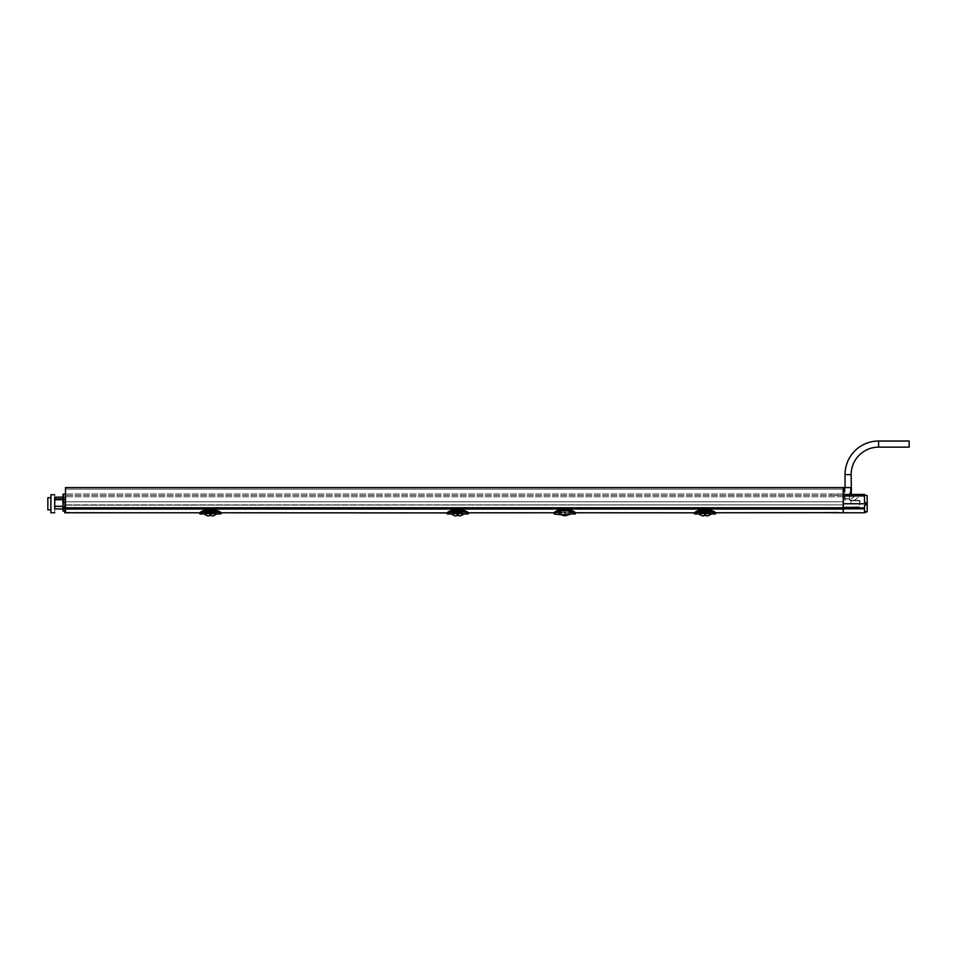 <?xml version="1.0" encoding="UTF-8"?>
<svg xmlns="http://www.w3.org/2000/svg" width="957" height="957" viewBox="0 0 957 957"><rect width="100%" height="100%" fill="white"/><g stroke="black" fill="none" stroke-linecap="round" stroke-linejoin="round"><path stroke-width="0.72" stroke-dasharray="4.79 3.59" d="M567.19 514.722L562.309 514.722L567.19 514.722C569.463 514.722 569.463 514.722 567.19 514.722M563.195 512.402L564.75 512.701C572.346 514.256 572.346 514.256 564.75 512.701C557.153 514.256 557.153 514.256 564.75 512.701L564.75 514.71M562.309 514.722C560.048 514.722 560.048 514.722 562.309 514.722L561.316 514.722L562.309 514.722M561.771 512.665L562.62 512.485M554.067 512.773L554.091 513.945C554.701 512.832 557.237 511.804 561.699 510.847L567.8 510.847C572.262 511.804 574.798 512.832 575.42 513.945L575.396 512.773C574.26 511.337 571.736 510.201 567.8 509.375L561.699 509.375C557.775 510.201 555.251 511.337 554.127 512.773L468.296 512.808M564.75 512.294C572.98 514.124 572.98 514.124 564.75 512.294M831.394 512.773L715.501 512.773C714.448 511.469 711.984 510.44 708.096 509.698L701.995 509.698C698.12 510.44 695.643 511.469 694.591 512.773L700.105 511.851C703.395 510.213 706.697 510.213 709.986 511.851L715.657 512.916C714.568 511.6 712.044 510.56 708.096 509.806L701.995 509.806C698.048 510.548 695.536 511.588 694.435 512.916L571.257 512.773L568.805 512.007L575.444 512.773M448.857 512.773L454.515 510.954L455.018 512.617L460.461 512.617L460.951 510.775C465.664 511.851 468.152 512.832 468.428 513.706L468.344 512.916C467.255 511.6 464.743 510.56 460.796 509.806L454.683 509.806C450.747 510.548 448.223 511.588 447.134 512.916L452.793 511.851C456.094 510.213 459.384 510.213 462.686 511.851L468.344 512.916M554.103 512.773L559.809 511.851C563.111 510.213 566.4 510.213 569.69 511.851L575.396 512.773L569.69 511.851C566.4 510.213 563.099 510.213 559.809 511.851L558.792 511.851C557.153 512.545 557.153 512.545 558.792 511.851C557.153 512.545 557.153 512.545 558.792 511.851L557.512 512.773L554.103 512.773L559.809 512.665L560.694 512.007L559.414 511.911L560.694 512.007L559.809 512.665L554.127 512.773M569.678 512.677L570.348 511.756C566.616 509.77 562.883 509.77 559.163 511.756L559.163 511.756C562.883 509.77 566.616 509.77 570.348 511.756L570.109 512.45L568.805 512.007L569.678 512.677L569.248 512.174M559.139 512.306C562.883 510.44 566.628 510.44 570.36 512.306C566.628 510.44 562.883 510.44 559.139 512.306L559.139 512.306M559.39 512.45L560.3 512.45L559.39 512.45M568.984 511.911L570.097 511.911L568.984 511.911M560.276 512.198L559.151 512.127L559.785 512.677M560.036 512.258L559.211 512.21L560.036 512.258M558.469 512.127L559.486 512.653L558.469 512.127M570.36 512.127L571.042 512.653L570.013 512.653L570.36 512.127M570.288 512.21L569.475 512.258L570.288 512.21M454.683 509.698L454.683 509.65C450.053 510.751 447.541 511.804 447.17 512.82L451.237 512.773L447.278 512.773L450.496 512.773L451.776 511.851C450.149 512.545 450.149 512.545 451.776 511.851C450.149 512.545 450.149 512.545 451.776 511.851L452.793 511.851C456.082 510.213 459.384 510.213 462.686 511.851L463.702 511.851C465.329 512.545 465.329 512.545 463.702 511.851C465.329 512.545 465.329 512.545 463.702 511.851C459.719 509.579 455.747 509.579 451.776 511.851C455.747 509.579 459.719 509.579 463.702 511.851L464.982 512.773L468.224 512.773C467.148 511.469 464.671 510.44 460.796 509.698L454.683 509.698C450.807 510.44 448.343 511.469 447.278 512.773L220.911 512.773C219.835 511.469 217.371 510.44 213.483 509.698L207.382 509.698C203.506 510.44 201.03 511.469 199.977 512.773L203.925 512.773L199.905 512.773L205.492 511.851C208.782 510.213 212.083 510.213 215.373 511.851L220.911 512.773L216.928 512.773L220.995 512.808C220.385 511.636 217.873 510.583 213.483 509.65L207.382 509.806C203.434 510.548 200.922 511.588 199.822 512.916L203.183 512.773L204.475 511.851C202.836 512.545 202.836 512.545 204.475 511.851C202.836 512.545 202.836 512.545 204.475 511.851C208.447 509.579 212.418 509.579 216.39 511.851C212.418 509.579 208.447 509.579 204.475 511.851L205.492 511.851C208.782 510.213 212.071 510.213 215.373 511.851L216.39 511.851C218.029 512.545 218.029 512.545 216.39 511.851C218.029 512.545 218.029 512.545 216.39 511.851L217.682 512.773L221.043 512.916C219.954 511.6 217.43 510.56 213.483 509.806L213.16 512.031L207.705 512.581L213.148 512.617L213.626 510.966L219.309 512.773M558.792 511.851C562.764 509.579 566.735 509.579 570.707 511.851L569.69 511.851L570.707 511.851C566.735 509.579 562.764 509.579 558.792 511.851M65.483 509.411L65.483 504.853L65.483 509.411L65.483 505.152L65.483 509.411L843.201 509.411L843.201 512.378L843.201 509.411L65.483 509.411L843.201 509.411L843.201 504.853L843.201 509.411L843.201 504.853L843.201 509.411L65.483 509.411M843.201 507.772L65.483 507.772L65.483 487.58L843.201 487.58L843.201 512.773L830.987 512.378L843.201 512.378M715.657 512.916L711.541 512.773L711.338 512.127L710.501 512.174L711.541 512.773L715.561 512.773L711.541 512.773L715.525 512.773L712.295 512.773L711.003 511.851C707.032 509.579 703.06 509.579 699.088 511.851C697.45 512.545 697.45 512.545 699.088 511.851C697.45 512.545 697.45 512.545 699.088 511.851C703.06 509.579 707.032 509.579 711.003 511.851C712.642 512.545 712.642 512.545 711.003 511.851C712.642 512.545 712.642 512.545 711.003 511.851L709.986 511.851C706.685 510.213 703.395 510.213 700.105 511.851L694.531 512.773L694.363 513.73C694.399 512.976 696.899 511.995 701.852 510.775L702.318 512.617L707.761 512.617L708.24 510.966L707.773 512.031L702.318 512.617L702.007 511.325L702.318 512.581L707.761 512.581L708.228 511.923L707.761 512.617L708.228 511.923M570.707 511.851C572.346 512.545 572.346 512.545 570.707 511.851C572.346 512.545 572.346 512.545 570.707 511.851M65.483 487.58L65.483 493.991L65.483 487.58L843.201 487.58L843.201 493.991L843.201 489.111L65.483 489.111L843.201 489.111L65.483 489.111L843.201 489.111L843.201 487.58L65.483 487.58M65.483 507.772L65.483 512.773L199.869 512.808M65.423 499.028L63.904 499.028L63.76 496.288L62.995 496.288L62.887 502.317L63.03 494.147L65.339 494.147L65.423 499.028L63.904 499.028L63.652 494.147L65.339 494.147L65.483 504.853L65.483 501.791L843.201 501.791L843.201 495.355L843.201 501.791L843.201 496.743L843.201 501.791L65.483 501.791L843.201 501.791L65.483 501.791L65.483 499.028L65.423 509.567L64.454 509.567L65.423 509.567L65.459 505.152L65.423 508.992L63.006 508.992L62.887 502.317L63.042 511.086L64.538 511.086L63.904 499.028L65.483 499.028L65.483 501.492L65.483 496.743L65.483 501.492L65.423 499.028L63.904 499.028L64.538 511.086C64.657 513.359 64.657 513.359 64.538 511.086M834.205 512.473L833.571 512.473M832.566 512.569L831.968 512.653M700.105 511.851L699.088 511.851L700.105 511.851M708.24 510.966L708.264 510.775C712.965 511.851 715.465 512.832 715.728 513.706L715.609 512.808C714.999 511.636 712.487 510.583 708.096 509.65L708.072 512.043M710.501 512.174L709.747 512.689L711.338 512.653L709.747 512.689L710.489 512.162M701.995 509.698L701.995 509.65C697.354 510.751 694.854 511.804 694.471 512.82L699.77 512.653L694.435 512.916M700.345 512.689L699.435 512.127L700.345 512.689M710.788 512.39L709.077 512.497C710.429 513.024 710.429 513.024 709.077 512.497C710.429 513.024 710.429 513.024 709.077 512.497L710.788 512.39M699.352 512.306C703.144 510.38 706.948 510.38 710.74 512.306C706.948 510.38 703.144 510.38 699.352 512.306L701.086 511.971C699.758 512.497 699.758 512.497 701.086 511.971C699.758 512.497 699.758 512.497 701.086 511.971L699.304 512.39L701.014 512.497C699.663 513.024 699.663 513.024 701.014 512.497C699.663 513.024 699.663 513.024 701.014 512.497L699.423 512.473L700.967 511.911L699.364 511.756C703.156 509.698 706.936 509.698 710.728 511.756L710.728 511.756C706.936 509.698 703.156 509.698 699.364 511.756L699.352 512.306M698.754 512.127L699.77 512.653L698.754 512.127M708.264 510.775L701.852 510.775M715.561 512.773L715.501 513.945M708.276 510.954L713.922 512.773M696.17 512.773L701.816 510.954L702.318 512.33M711.494 513.957L704.412 513.347L698.598 513.957M708.096 509.698L701.995 509.65L702.306 511.325M702.007 511.325L707.785 511.325M704.412 513.395L704.388 514.722M704.4 513.969L705.692 513.969L704.412 513.407L704.364 515.536M705.716 515.524L705.692 513.969M709.125 511.911L710.489 512.402L709.005 511.971C710.333 512.497 710.333 512.497 709.005 511.971C710.333 512.497 710.333 512.497 709.005 511.971L709.125 511.911M830.987 512.773L712.451 512.773M843.213 502.401L843.201 497.126L843.213 502.401L843.261 497.126L843.201 498.657L843.261 497.568L843.201 498.657L843.261 497.568L843.249 498.657L848.859 498.753L843.249 498.956L843.201 497.126L843.201 509.028L843.284 494.458L864.41 494.458L864.434 495.953L843.273 495.953M843.201 493.991L65.483 493.991L843.201 493.991M830.987 493.991L837.1 493.991L830.987 493.991L830.987 495.355L837.1 495.355L837.1 493.991M843.201 495.355L65.483 495.355L843.201 495.355M837.1 495.355L830.987 495.355M843.201 496.743L65.483 496.743L843.201 496.743M65.483 499.028L65.483 508.801M65.483 508.933L65.483 506.361L65.483 508.992L54.716 508.992M62.959 506.361L65.483 506.361L65.483 498.92L65.483 506.361L54.693 506.361L54.693 508.933M62.959 506.325L54.705 506.325L54.705 499.757L65.483 499.757L54.693 499.721L54.669 498.884L65.483 498.92L65.483 497.09L54.669 497.185L54.669 498.884L65.483 498.92L65.483 497.185M62.887 502.317L62.983 507.808L65.435 507.808L65.483 502.317L62.887 502.317L62.995 496.288L63.76 496.288L63.904 499.028L63.652 494.147L65.339 494.147L65.459 505.152L843.201 504.853L65.483 505.152M65.483 502.317L65.459 505.152M65.483 504.853L843.201 504.853L65.483 504.853M62.983 507.808L63.042 511.086M63.006 508.933L65.423 508.933M65.387 497.09L62.983 497.09M62.971 497.185L65.387 497.185M62.947 498.884L65.423 498.884L62.947 498.92M62.935 499.721L65.483 499.721L62.935 499.757M54.716 512.773L54.716 494.757M50.9 494.757L50.9 512.773M50.9 497.664L50.9 509.866M47.85 497.664L47.85 509.866M856.515 494.458L850.223 500.176L849.134 498.884L849.995 500.367L848.907 499.087L851.156 500.702L849.469 499.279L849.242 495.188L850.558 494.362L849.302 494.793L849.469 499.279L848.859 498.753C843.368 498.657 843.368 498.657 848.859 498.753C843.368 498.657 843.368 498.657 848.859 498.753L849.995 499.913L856.515 494.458C863.884 494.458 863.884 494.458 856.515 494.458C863.884 494.458 863.884 494.458 856.515 494.458L850.582 494.051L851.144 503.765L845.031 503.765L851.144 503.765M843.249 498.956L848.859 499.052L843.249 498.956M867.102 511.804L864.422 512.773L843.284 512.773L843.201 503.765L867.245 503.765L867.102 511.804L864.446 511.313L864.542 505.452L864.506 507.88L843.201 507.509L843.201 509.028L843.261 497.126M843.201 503.765L843.249 509.028M843.237 507.126L859.613 506.839L843.237 507.126M843.225 505.822L843.237 507.425M867.245 503.765L867.102 495.57L864.422 494.984L864.542 502.078L867.233 503.274M864.422 494.984L864.434 495.953M850.689 494.458L843.428 494.458L850.689 494.458L851.192 490.367L850.582 494.051L849.302 494.793L850.438 491.001L849.302 494.793L850.689 494.051M851.287 487.58L851.359 490.355L850.438 491.001L850.522 487.58C842.938 487.58 842.938 487.58 850.522 487.58C842.938 487.58 842.938 487.58 850.522 487.58L843.548 487.58M851.252 491.168L851.12 487.58L851.192 490.367L850.438 491.001L850.522 487.58L851.144 491.982M843.201 502.401L843.201 497.126M850.498 500.308L850.498 500.308C856.144 500.403 856.144 500.403 850.498 500.308C856.144 500.403 856.144 500.403 850.498 500.308L859.613 500.463L850.366 500.272M859.996 500.846L851.156 500.702L859.613 500.846L859.613 506.839L859.996 500.846M850.223 500.176L851.156 500.702M851.263 491.085L850.689 494.015M864.446 511.313L864.542 505.452L867.233 504.255M213.16 512.33L213.638 510.775C218.352 511.851 220.852 512.832 221.115 513.706L220.959 512.773L216.713 512.653L221.043 512.916M220.888 513.945L221.043 512.928M216.725 512.127L215.708 512.653L216.725 512.127M216.043 512.127L215.134 512.689L216.043 512.127M215.134 512.689L215.887 512.174L215.134 512.689M207.382 509.698L207.382 509.65C202.74 510.751 200.24 511.804 199.857 512.82L205.157 512.653L199.977 512.773L199.75 513.73C199.786 512.976 202.286 511.995 207.238 510.775L207.705 512.617L207.394 511.325L207.705 512.581L213.148 512.581M205.731 512.689L204.822 512.127L205.731 512.689M216.174 512.39L214.464 512.497C215.804 513.024 215.804 513.024 214.464 512.497C215.804 513.024 215.804 513.024 214.464 512.497L216.174 512.39M204.738 512.306C208.53 510.38 212.334 510.38 216.126 512.306C212.334 510.38 208.53 510.38 204.738 512.306L206.473 511.971C205.145 512.497 205.145 512.497 206.473 511.971C205.145 512.497 205.145 512.497 206.473 511.971L204.69 512.39L206.401 512.497C205.049 513.024 205.049 513.024 206.401 512.497C205.049 513.024 205.049 513.024 206.401 512.497L204.81 512.473L206.353 511.911L204.75 511.756C208.542 509.698 212.322 509.698 216.115 511.756L216.115 511.756C212.322 509.698 208.542 509.698 204.75 511.756L204.738 512.306M204.14 512.127L205.157 512.653L204.14 512.127M213.638 510.775L207.238 510.775M201.556 512.773L207.202 510.954M216.88 513.957L209.798 513.347L203.985 513.957M213.483 509.698L207.382 509.65L207.693 511.325M207.226 510.966L207.705 512.33M207.394 511.325L213.172 511.325M209.798 513.395L209.774 514.722M209.786 513.969L211.078 513.969L209.798 513.407L209.75 515.536M211.102 515.524L211.078 513.969M214.512 511.911L215.875 512.402L214.392 511.971C215.72 512.497 215.72 512.497 214.392 511.971C215.72 512.497 215.72 512.497 214.392 511.971L214.512 511.911M468.308 512.82L464.025 512.653L468.308 512.82C467.686 511.636 465.186 510.583 460.796 509.65L460.473 512.031L455.018 512.617L454.551 511.923L455.006 511.325L455.018 512.581L460.461 512.581L460.927 511.923L460.461 512.617L460.784 511.325L460.461 512.33M464.025 512.127L463.009 512.653L464.025 512.127M463.355 512.127L462.434 512.689L463.355 512.127M462.434 512.689L463.2 512.174L462.434 512.689M452.47 512.653L451.453 512.653L452.47 512.653M453.032 512.689L452.278 512.174L453.032 512.689M463.475 512.39L461.764 512.497C463.116 513.024 463.116 513.024 461.764 512.497C463.116 513.024 463.116 513.024 461.764 512.497L463.475 512.39M452.039 512.306C455.843 510.38 459.635 510.38 463.439 512.306C459.635 510.38 455.843 510.38 452.039 512.306L453.785 511.971C452.446 512.497 452.446 512.497 453.785 511.971C452.446 512.497 452.446 512.497 453.785 511.971L452.003 512.39L453.702 512.497C452.362 513.024 452.362 513.024 453.702 512.497C452.362 513.024 452.362 513.024 453.702 512.497L452.111 512.473L453.666 511.911L452.063 511.756C455.843 509.698 459.635 509.698 463.415 511.756L463.415 511.756C459.635 509.698 455.843 509.698 452.063 511.756L452.039 512.306M447.278 513.945L447.134 512.916M451.453 512.127L452.123 512.127L451.453 512.127M460.951 510.775L454.539 510.775L455.018 512.33M447.063 512.916L447.051 513.73C447.098 512.976 449.599 511.995 454.539 510.775M460.963 510.954L466.621 512.773M464.181 513.957L457.099 513.347L457.063 515.536L457.099 513.347L451.297 513.957M460.796 509.698L454.683 509.65L455.006 511.325M454.695 511.325L460.473 511.325M461.812 511.911L463.188 512.402L461.693 511.971C463.032 512.497 463.032 512.497 461.693 511.971C463.032 512.497 463.032 512.497 461.693 511.971L461.812 511.911M845.031 487.58L845.031 503.765M909.15 441.021L909.15 447.134M567.8 510.847L567.8 509.375M561.699 509.375L561.699 510.847M843.201 508.741L65.483 508.741M694.591 513.945L694.375 512.916M704.4 513.514L705.692 513.514M711.757 512.773L698.323 512.773M62.995 508.765L65.423 508.765M851.168 491.156L850.259 491.922L851.168 491.156M864.482 508.837L843.249 508.837M199.977 513.945L199.762 512.916M209.786 513.514L211.066 513.514M203.709 512.773L217.143 512.773M458.379 513.407L457.099 513.407M457.099 513.514L458.379 513.514M457.087 513.969L458.391 513.969M451.022 512.773L462.745 512.892L461.657 511.947L462.745 512.892L464.456 512.773M453.702 512.497L452.733 512.892L453.702 512.497M845.031 474.612L851.144 474.612M878.622 441.021L878.622 447.134M558.039 512.773L571.473 512.773M465.138 512.773L557.345 512.773M65.483 512.378L203.028 512.773M217.837 512.773L450.34 512.773M572.154 512.773L697.641 512.773M700.273 512.689L699.591 512.162L700.273 512.689M715.716 512.916L715.728 513.706M844.361 487.58L844.553 498.681M854.434 500.379L861.874 494.458M851.419 490.355L851.359 487.58M851.335 491.144L850.797 494.458M205.659 512.689L204.977 512.162L205.659 512.689M221.103 512.916L221.115 513.706M215.205 512.689L215.875 512.162L215.205 512.689M452.972 512.689L452.29 512.162L452.972 512.689M462.506 512.689L463.188 512.162L462.506 512.689"/><path stroke-width="1.44" d="M567.19 514.722L562.309 514.722L567.19 514.722C569.463 514.722 569.463 514.722 567.19 514.722M570.635 514.1L568.841 514.722M564.75 512.294C572.98 514.124 572.98 514.124 564.75 512.294C556.531 514.124 556.531 514.124 564.75 512.294L564.75 512.701C572.346 514.256 572.346 514.256 564.75 512.701C557.153 514.256 557.153 514.256 564.75 512.701L564.917 514.71M562.309 514.722C560.048 514.722 560.048 514.722 562.309 514.722M558.517 513.897L561.771 512.665M575.444 512.773L575.42 513.945C574.798 512.832 572.262 511.804 567.8 510.847L561.699 510.847C557.237 511.804 554.701 512.832 554.091 513.945L554.067 512.773M571.102 513.945L575.42 513.957M701.995 509.698L708.096 509.698L701.995 509.806C698.048 510.56 695.524 511.6 694.435 512.916L694.591 512.773C695.643 511.469 698.108 510.44 701.995 509.698L701.995 509.65C698.359 510.248 695.859 511.301 694.471 512.82L575.384 512.773C574.26 511.337 571.736 510.201 567.8 509.375L567.8 510.847M468.296 512.808L554.127 512.773C555.251 511.337 557.775 510.201 561.699 509.375L567.8 509.375M831.968 512.653L715.561 512.773M831.394 512.773L836.262 512.689M199.905 512.773L65.483 512.773L65.483 487.58L843.201 487.58L843.201 512.773L836.681 512.773M447.122 512.916L220.947 512.773L221.115 513.706C221.079 512.976 218.579 511.995 213.626 510.775L207.382 510.775L207.382 509.806L213.483 509.806C217.43 510.548 219.943 511.588 221.043 512.916L221.115 513.73L221.103 512.928M834.911 512.497L834.205 512.473M708.096 509.698C711.972 510.44 714.448 511.469 715.501 512.773L715.728 513.706C715.692 512.976 713.192 511.995 708.24 510.775L701.995 510.775L701.995 509.806L708.096 509.806C712.044 510.548 714.556 511.588 715.657 512.916L715.728 513.73L715.716 512.928M708.24 510.775L708.096 509.65C712.295 510.536 714.795 511.588 715.621 512.82L715.657 512.916M707.785 511.325L707.761 512.617L702.318 512.617L701.828 510.775C697.127 511.851 694.626 512.832 694.363 513.706L694.435 512.928M708.084 511.325L707.761 512.581L702.318 512.617L701.816 510.954C697.581 511.899 695.177 512.892 694.591 513.945L694.531 512.773L694.591 513.945L696.17 512.773M701.828 510.775L702.318 512.031L708.084 511.744L702.318 512.33M713.922 512.773L715.501 513.945C714.927 512.892 712.51 511.899 708.276 510.954M707.761 512.581L708.24 510.966M704.412 513.395L704.364 515.524L702.45 515.979L698.598 513.957L704.412 513.347L711.494 513.957L707.642 515.979L705.716 515.524L705.68 513.395L705.716 515.524L705.68 513.407L704.4 513.957L705.692 513.526M702.306 511.325L702.019 512.043L702.007 511.325M705.716 515.536L704.364 515.536L704.4 513.957L705.692 513.957M65.483 508.801L65.435 507.808L65.423 508.765C65.375 514.256 65.375 514.256 65.423 508.765C65.375 514.256 65.375 514.256 65.423 508.765L62.995 508.765L62.887 502.317L63.03 494.147L65.339 494.147L65.483 502.317L62.887 502.317M62.983 507.808L65.435 507.808L65.483 502.317M64.538 511.086C64.657 513.359 64.657 513.359 64.538 511.086L63.042 511.086L62.995 508.765M63.006 508.933L54.693 508.933L63.006 508.992L63.042 511.086M54.693 508.933L54.693 506.361L62.959 506.361M62.983 497.09L54.669 497.185L62.971 497.185M54.693 499.721L62.935 499.757L54.693 499.721L54.693 498.92L62.947 498.884L54.693 498.92L54.669 497.185M62.959 506.325L54.705 506.325L54.705 499.757M54.716 508.992L54.716 497.09M50.9 494.757L50.9 512.773L50.9 494.757L54.716 494.757M50.9 512.773L54.716 512.773M50.9 497.664L47.85 497.664L47.85 509.866L47.85 497.664M50.9 509.866L47.85 509.866M864.434 495.953L843.273 495.953L843.284 494.458L864.41 494.458L864.542 502.078L867.245 503.765L867.102 511.804L864.446 511.313L864.506 507.88L864.446 511.313M843.273 495.953L843.284 512.773L864.422 512.773L867.102 511.804M843.225 505.822L843.201 509.028L843.237 507.88L864.506 507.88L864.542 505.452L867.233 504.255M843.237 507.425L843.249 509.028M843.201 503.765L867.245 503.765M864.422 494.984L867.102 495.57L867.233 503.274M856.515 494.458L851.144 494.458L851.419 490.355L850.689 494.051M843.428 494.458L843.548 487.58L851.287 487.58L851.144 474.612L845.031 474.612L845.031 487.58M851.359 487.58L851.419 490.355L851.287 487.58M207.382 509.698L207.382 509.806C203.434 510.56 200.91 511.6 199.822 512.916L199.977 512.773C201.03 511.469 203.494 510.44 207.382 509.698L213.483 509.698C217.359 510.44 219.835 511.469 220.888 512.773L221.103 512.916M213.483 509.698L213.483 509.65C217.682 510.536 220.182 511.588 221.007 512.82L221.043 512.916M199.857 512.82C201.245 511.301 203.745 510.248 207.382 509.65L213.483 509.65L213.459 512.043L207.705 512.617L207.202 510.954C202.968 511.899 200.563 512.892 199.977 513.945L199.75 513.706C200.013 512.832 202.513 511.851 207.214 510.775L207.705 512.031L213.148 512.581L213.614 511.923L213.148 512.617L213.626 510.966L213.614 511.923M207.693 511.325L207.705 512.33L207.226 510.966M219.309 512.773L220.888 513.945C220.313 512.892 217.897 511.899 213.662 510.954L213.626 510.775M203.985 513.957L209.798 513.395L209.75 515.524L207.836 515.979L203.985 513.957L199.977 513.957L201.556 512.773M209.798 513.347L216.88 513.957L213.028 515.979L211.102 515.524L211.066 513.395L211.102 515.524L211.066 513.407L209.786 513.957L211.078 513.526M213.172 511.325L207.406 512.043L207.394 511.325M213.148 512.581L207.705 512.33M213.471 511.325L213.16 512.33M211.102 515.536L209.75 515.536L209.786 513.957L211.078 513.957M447.206 512.773L447.134 512.916C448.211 511.6 450.735 510.56 454.683 509.806L460.796 509.806C464.731 510.548 467.255 511.588 468.344 512.916L468.428 513.706C468.38 512.976 465.88 511.995 460.939 510.775L454.683 510.775L454.683 509.65L460.796 509.65L460.461 512.617L460.927 511.923L460.461 512.617L460.927 511.923L460.461 512.617L460.927 511.923L460.461 512.617L455.018 512.617L454.515 510.954C450.28 511.899 447.864 512.892 447.278 513.945L448.857 512.773M447.134 512.916L447.278 512.773C448.331 511.469 450.807 510.44 454.683 509.698L454.683 509.65C451.058 510.248 448.546 511.301 447.17 512.82L447.122 512.928M454.683 509.698L460.796 509.698C464.671 510.44 467.136 511.469 468.2 512.773L468.356 512.916M451.297 513.957L457.099 513.395L457.063 515.524L455.149 515.979L451.297 513.957L447.278 513.957L447.063 512.916L447.051 513.706C447.326 512.832 449.814 511.851 454.527 510.775L455.006 512.031L460.927 511.923L460.939 510.966L460.772 511.744L455.006 511.744L455.018 512.617L454.527 510.775M455.018 512.33L460.461 512.617L460.473 511.325M466.621 512.773L468.2 513.945C467.614 512.892 465.21 511.899 460.963 510.954M458.379 513.395L464.181 513.957L460.329 515.979L458.415 515.524L458.379 513.395L458.415 515.536L457.063 515.536L457.099 513.347L458.379 513.347M455.006 511.325L454.707 512.043L454.695 511.325M878.622 447.134L878.622 441.021L909.15 441.021L909.15 447.134L878.622 447.134A27.478 27.478 0 0 0 851.144 474.612M878.622 441.021A33.591 33.591 0 0 0 845.031 474.612M561.699 510.847L561.699 509.375M843.201 508.741L65.483 508.741M715.501 513.945L711.494 513.957M694.591 513.945L698.598 513.957M843.201 507.772L65.483 507.772M864.482 508.837L843.249 508.837M220.888 513.945L216.88 513.957M460.796 509.698L460.796 509.65C464.982 510.536 467.495 511.588 468.308 512.82M468.2 513.945L464.181 513.957M457.099 513.407L458.379 513.407M457.087 513.957L458.391 513.957M457.099 513.526L458.379 513.526M561.316 514.722A6.436 6.436 0 0 0 568.183 514.722M554.091 513.957L560.67 514.722M65.387 512.773L64.621 512.773M850.797 494.458L851.419 490.163M199.762 512.916L199.977 513.957M447.063 512.916L447.278 513.957"/></g></svg>
